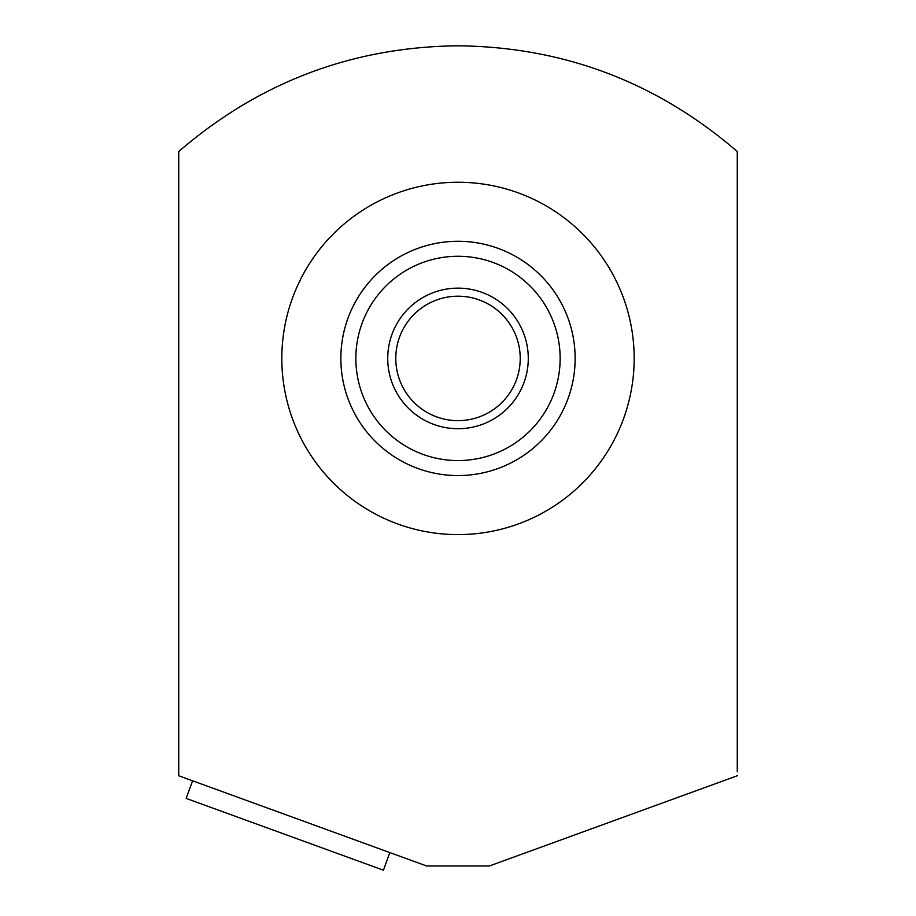 <?xml version="1.0" encoding="UTF-8"?>
<svg xmlns="http://www.w3.org/2000/svg" width="916" height="916" viewBox="0 0 916 916"><rect width="100%" height="100%" fill="white"/><g stroke="black" fill="none" stroke-linecap="round" stroke-linejoin="round"><path stroke-width="1.37" d="M737.265 775.76L489.407 865.963L426.593 865.963L178.734 775.76L178.734 151.518C259.228 82.165 352.317 46.922 458 45.8C563.661 46.922 656.749 82.154 737.265 151.518L737.265 771.764M458 534.601A176.181 176.181 0 0 1 281.819 358.419A176.181 176.181 0 0 1 458 182.25A176.181 176.181 0 0 1 634.181 358.419A176.181 176.181 0 0 1 458 534.601M178.734 771.764L178.734 775.76M389.827 852.59L383.426 870.2L186.166 798.409L192.578 780.798M559.974 300.769L558.394 298.066L559.974 300.769M546.886 282.128L546.176 281.315L546.886 282.128M521.502 259.995L520.036 259.056L521.502 259.995M518.364 258.037L515.651 256.457L518.364 258.037M515.651 460.393L518.364 458.813L515.651 460.393M520.036 457.794L521.502 456.855L520.036 457.794M546.176 435.535L546.886 434.711L546.176 435.547M556.436 421.933L557.363 420.455L556.436 421.933M558.394 418.784L559.974 416.07L558.394 418.784M400.349 460.393L397.636 458.813L400.349 460.393M395.964 457.794L394.498 456.855L395.964 457.794M369.824 435.535L369.114 434.711L369.824 435.547M359.564 421.933L358.637 420.455L359.564 421.933M357.606 418.784L356.026 416.07L357.606 418.784M356.026 300.769L357.606 298.066L356.026 300.769M369.114 282.128L369.824 281.304L369.114 282.128M394.498 259.995L395.964 259.056L394.498 259.995M397.636 258.037L400.349 256.457L397.636 258.037M458 241.286A117.145 117.145 0 0 0 340.855 358.419A117.145 117.145 0 0 0 458 475.564A117.145 117.145 0 0 0 575.145 358.419A117.145 117.145 0 0 0 458 241.286A117.145 117.145 0 0 1 575.145 358.419A117.145 117.145 0 0 1 458 475.564A117.145 117.145 0 0 1 340.855 358.419A117.145 117.145 0 0 1 458 241.286M458 296.2A62.219 62.219 0 0 0 395.781 358.419A62.219 62.219 0 0 0 458 420.65A62.219 62.219 0 0 0 520.219 358.419A62.219 62.219 0 0 0 458 296.2M458 288.139A70.28 70.28 0 0 0 387.72 358.419A70.28 70.28 0 0 0 458 428.711A70.28 70.28 0 0 0 528.28 358.419A70.28 70.28 0 0 0 458 288.139M458 256.274A102.145 102.145 0 0 0 355.855 358.419A102.145 102.145 0 0 0 458 460.565A102.145 102.145 0 0 0 560.145 358.419A102.145 102.145 0 0 0 458 256.274"/></g></svg>
